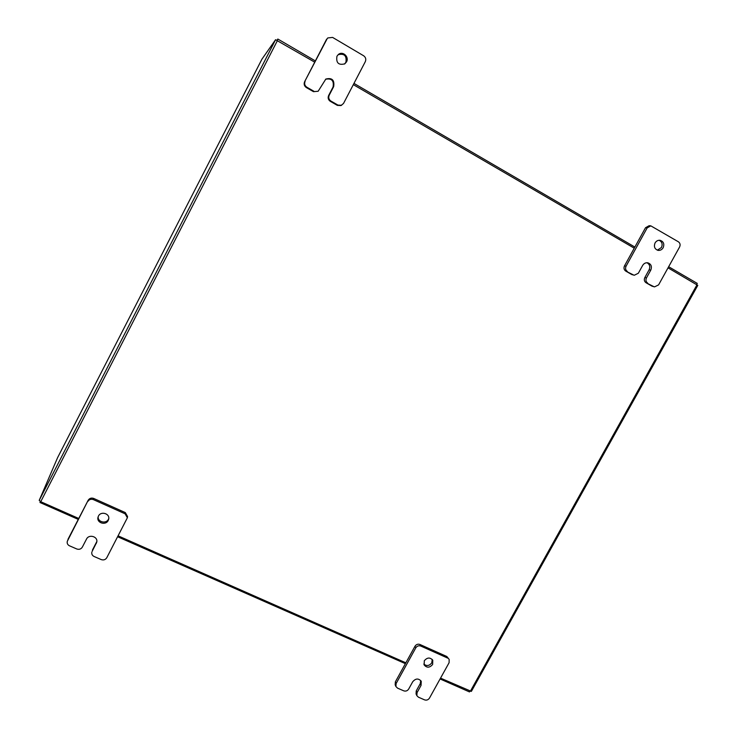 <?xml version="1.0" encoding="UTF-8"?>
<svg xmlns="http://www.w3.org/2000/svg" width="737" height="737" viewBox="0 0 737 737"><rect width="100%" height="100%" fill="white"/><g stroke="black" fill="none" stroke-linecap="round" stroke-linejoin="round"><path stroke-width="1.11" d="M338.126 54.704C344.299 53.221 346.887 55.763 345.883 62.323L344.483 64.045M346.528 61.871L344.805 63.833C338.587 65.427 335.961 62.903 336.938 56.242L338.421 54.446C342.742 50.724 349.439 56.878 346.528 61.871M313.474 91.664L318.154 91.259L313.474 91.664L306.343 87.565C304.243 86.063 303.662 84.11 304.621 81.706L326.399 39.595L327.808 37.937L326.399 39.595M313.99 91.324L306.841 87.215L306.343 87.565M327.808 37.937L332.608 37.421L363.645 55.772C365.718 57.293 366.271 59.255 365.303 61.659L343.525 103.447L340.982 105.566L337.353 105.382L330.314 101.338C328.232 99.854 327.67 97.91 328.628 95.524L333.078 86.966C334.128 80.628 331.622 78.058 325.551 79.264M304.621 81.706L326.97 39.061M337.353 105.382L337.961 105.096L330.895 101.043L330.314 101.338M337.961 105.096L341.6 105.28M305.109 81.328C304.151 83.742 304.731 85.704 306.841 87.215M318.154 91.259L325.828 79.062C332.046 77.514 334.653 80.029 333.668 86.616L329.209 95.202C328.241 97.597 328.813 99.55 330.895 101.043M108.772 518.516L108.477 519.198C106.183 524.21 97.385 522.036 98.196 516.637M108.228 520.442C105.76 525.803 96.4 522.883 98.012 517.245L98.436 516.093C100.868 510.805 110.108 513.569 108.68 519.143L108.228 520.442M92.143 551.377L96.731 542.211C98.261 536.628 88.937 533.8 86.487 539.125L82.341 547.121C81.024 549.129 79.172 549.756 76.795 548.982L69.499 545.813C67.592 544.818 66.855 543.326 67.297 541.317L88.164 500.285C89.49 498.258 91.342 497.641 93.71 498.442L125.308 512.583L127.556 516.526L127.372 517.761L125.115 513.809L125.308 512.583M93.71 498.442L93.406 499.622L125.115 513.809M67.951 539.364L88.164 500.285M127.372 517.761L106.773 557.743C105.455 559.742 103.622 560.36 101.264 559.604L94.05 556.472C92.272 555.56 91.526 554.16 91.821 552.262M93.406 499.622C91.019 498.82 89.168 499.437 87.832 501.473M67.555 540.682L67.297 541.317M92.457 550.023L96.823 541.538M659.09 240.262C662.029 241.736 662.821 244.15 661.467 247.485L657.349 250.175M663.162 247.715C661.955 249.677 660.297 250.571 658.178 250.377C654.696 249.217 653.655 246.738 655.055 242.961C656.243 241.027 657.874 240.133 659.956 240.28C663.512 241.404 664.581 243.883 663.162 247.715M631.756 274.542L634.317 275.242L631.756 274.542L625.722 271.078C623.963 269.788 623.548 268.056 624.497 265.882L645.511 227.742L649.14 225.697L650.808 225.854L647.169 227.908L645.511 227.742M633.35 274.873L625.722 271.078M650.808 225.854L678.418 241.81C680.15 243.109 680.537 244.85 679.578 247.024L658.574 284.906L654.539 286.877L651.978 286.159L646.017 282.732C644.267 281.46 643.871 279.747 644.82 277.582L649.104 269.825C650.43 266.628 649.702 264.261 646.929 262.731M624.497 265.882L626.072 266.186L647.169 227.908M651.978 286.159L653.636 286.527L646.017 282.732M653.636 286.527L654.539 286.877M626.072 266.186C625.123 268.369 625.529 270.101 627.307 271.391M634.317 275.242L638.334 273.243L642.646 265.44C643.889 263.431 645.603 262.547 647.768 262.796C651.158 264.012 652.153 266.462 650.762 270.138L646.46 277.923C645.501 280.088 645.907 281.81 647.657 283.091M432.232 659.458L431.781 662.821C429.321 665.926 426.677 666.331 423.83 664.055M432.637 664.461C429.689 667.879 426.861 668.035 424.153 664.931L424.309 660.757C427.22 657.358 430.04 657.183 432.766 660.223L432.637 664.461M417.041 692.66L416.875 695.691L416.064 693.95L416.23 690.938L417.041 692.66L421.057 685.392L421.251 681.32C418.561 678.16 415.714 678.307 412.72 681.743L408.694 689.031C407.441 690.873 405.792 691.481 403.756 690.836L397.547 688.137L395.916 686.525L395.17 684.811L395.364 681.854L414.986 646.248C416.248 644.387 417.888 643.797 419.924 644.47L446.815 656.501L449.165 659.403L446.815 656.501M419.924 644.47L420.753 646.045L447.728 658.113M395.364 681.854L396.11 683.558L415.797 647.832L414.986 646.248M449.165 659.403L449.1 662.701L429.487 698.077C428.234 699.91 426.603 700.509 424.595 699.874L418.45 697.202L416.875 695.691M420.753 646.045C418.717 645.382 417.059 645.971 415.797 647.832M396.11 683.558L395.916 686.525M416.23 690.938L420.237 683.687L420.735 680.527M314.727 62.166L275.564 39.724L261.939 59.163L57.633 457.576L39.218 500.377L40.738 501.704L78.748 518.479M668.035 267.853L697.792 285.366L471.367 691.389L440.551 678.132M405.847 662.821L118.169 535.873M353.327 84.644L634.244 248.185M261.939 59.172L57.643 457.557M469.939 691.103L469.478 691.923L440.09 678.961M405.387 663.659L117.69 536.785M78.279 519.401L39.964 502.505L40.378 501.529M40.443 501.565L39.964 502.505M276.992 40.213L277.831 39.043L315.372 60.922M353.972 83.401L634.87 247.052M668.652 266.73L697.248 283.395L696.631 284.5M277.176 40.314L277.831 39.043M333.078 86.966L333.668 86.616M328.628 95.524L329.209 95.202M96.584 542.082L96.289 543.409M649.104 269.825L650.762 270.138M644.82 277.582L646.46 277.923M420.237 683.687L421.057 685.392M275.564 39.724L39.218 500.377M470.344 691.278L697.027 284.731M277.471 40.48L40.738 501.704"/></g></svg>
